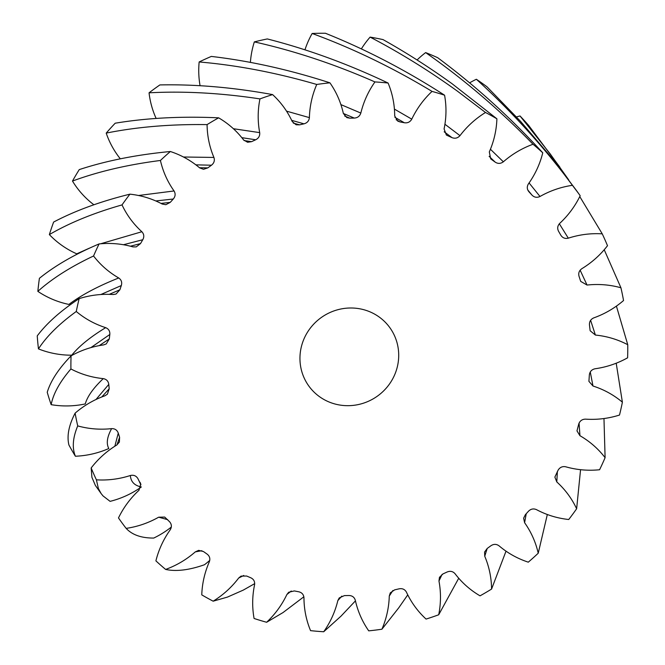 <?xml version="1.0" encoding="UTF-8"?>
<svg xmlns="http://www.w3.org/2000/svg" width="665" height="665" viewBox="0 0 665 665"><rect width="100%" height="100%" fill="white"/><g stroke="black" fill="none" stroke-linecap="round" stroke-linejoin="round"><path stroke-width="1" d="M370.014 311.86A49.925 48.287 144.6 0 0 311.569 326.557A49.925 48.287 144.6 0 0 308.651 385.783A49.925 48.287 144.6 0 0 328.643 401.81A49.925 48.287 144.6 0 0 387.097 387.121A49.925 48.287 144.6 0 0 390.006 327.895A49.925 48.287 144.6 0 0 370.014 311.86M542.765 152.817C510.321 117.381 475.292 85.677 437.678 57.697A281.503 272.284 144.6 0 0 431.693 55.07A281.503 272.284 144.6 0 0 425.65 52.593L434.303 58.744C469.307 83.99 502.216 112.493 533.022 144.247A281.503 272.284 144.6 0 1 542.765 152.817C539.98 163.981 535.2 174.33 528.434 183.864C526.738 186.724 526.938 189.4 529.041 191.894L531.992 195.119L527.802 189.999M496.896 118.802L452.092 83.74C429.598 67.514 406.573 52.801 383.023 39.592A281.503 272.284 144.6 0 0 370.106 37.107C399.964 52.71 429.033 70.698 457.312 91.08L485.5 112.485A281.503 272.284 144.6 0 1 496.896 118.802C496.506 130.224 493.979 141.263 489.315 151.919L490.704 158.852M547.328 514.519L538.234 553.205A281.503 272.284 144.6 0 1 528.293 562.166C517.445 558.608 507.678 553.147 499.008 545.79C496.356 543.912 493.638 543.912 490.853 545.79L487.196 548.467L484.743 556.239C489.166 566.713 491.443 577.652 491.576 589.065L506.015 551.169M442.092 574.377L438.967 581.044L439.457 577.328L442.99 573.903L447.096 572.016C450.205 570.736 452.848 571.293 455.026 573.696C461.901 582.723 470.238 590.104 480.039 595.84A281.503 272.284 144.6 0 0 491.576 589.065M458.725 578.242L438.701 614.776A281.503 272.284 144.6 0 1 426.065 619.073C417.753 611.409 411.203 602.424 406.423 592.116C404.81 589.306 402.358 588.217 399.067 588.841L394.678 589.847L390.28 592.864L389.274 596.056C388.942 607.536 386.49 618.591 381.918 629.215L398.792 607.768L407.753 594.876M341.802 596.131L337.828 600.611L339.241 597.935L344.395 595.607L348.867 595.516C352.192 595.582 354.345 597.162 355.318 600.262C357.803 611.393 362.275 621.592 368.734 630.852A281.503 272.284 144.6 0 0 381.918 629.215M355.451 600.861L340.97 616.181L323.714 631.75A281.503 272.284 144.6 0 1 310.563 630.644C306.224 620.204 304.03 609.24 303.955 597.769C303.664 594.518 301.902 592.515 298.685 591.767L294.321 590.936L288.751 592.224M303.872 596.771L283.016 612.565L266.632 622.265A281.503 272.284 144.6 0 1 254.08 618.475C252.068 607.295 252.235 596.056 254.579 584.743C254.978 581.476 253.689 579.149 250.722 577.752L246.649 576.031L241.046 576.114M254.703 583.629L243.282 590.104L227.472 597.079L213.157 601.185A281.503 272.284 144.6 0 1 201.769 594.867C202.16 583.446 204.687 572.415 209.342 561.759C210.414 558.625 209.65 556.065 207.064 554.078L203.473 551.551L198.669 550.354L195.311 551.875C186.466 559.581 176.574 565.433 165.635 569.431C176.167 571.701 189.109 570.138 204.463 564.743A90.59 87.622 -35.4 0 0 209.758 560.387M167.68 519.673L158.669 517.195L164.712 517.071L169.625 521.784C171.72 524.278 171.919 526.954 170.223 529.814C163.457 539.348 158.677 549.697 155.901 560.861A281.503 272.284 144.6 0 0 165.635 569.431M171.312 527.071A90.59 87.622 -35.4 0 1 153.748 538.06C141.396 538.118 132.202 534.893 126.15 528.376A281.503 272.284 144.6 0 1 119.958 520.03L118.486 517.935A281.503 272.284 144.6 0 0 119.958 520.03M140.689 487.462A90.59 87.622 -35.4 0 1 110.091 501.36L103.017 495.907L101.138 493.58L98.395 488.576L96.408 479.831A281.503 272.284 144.6 0 1 91.163 467.969C98.262 458.75 106.816 451.086 116.841 444.976L119.384 442.042L119.6 437.296L118.262 433.115L114.846 446.223M101.138 493.58L95.378 485.45L91.928 477.354L91.163 467.969M75.12 413.148C68.786 425.351 66.724 435.966 68.919 445.01A281.503 272.284 144.6 0 0 75.386 456.232C71.978 447.902 72.759 437.786 77.722 425.908A281.503 272.284 144.6 0 1 75.12 413.148C83.956 405.534 93.881 399.74 104.904 395.791L107.306 394.245M71.064 355.866C58.645 368.684 50.698 380.821 47.232 392.275A281.503 272.284 144.6 0 0 51.155 404.661C53.3 393.647 59.883 381.743 70.914 368.959A281.503 272.284 144.6 0 1 71.064 355.866C81.246 350.181 92.111 346.523 103.649 344.902L106.176 343.963M79.168 298.627C60.706 310.796 46.733 323.215 37.248 335.892A281.503 272.284 144.6 0 0 38.462 348.892C46.558 336.382 59.16 323.913 76.267 311.486A281.503 272.284 144.6 0 1 79.168 298.627C90.257 295.127 101.587 293.755 113.133 294.537L115.959 294.063M99.077 243.93C74.879 254.213 54.995 265.676 39.41 278.311A281.503 272.284 144.6 0 0 37.855 291.361C52.053 278.61 70.623 266.815 93.557 256A281.503 272.284 144.6 0 1 99.077 243.93C110.598 242.767 121.886 243.747 132.942 246.89L136.242 246.898L140.498 243.598L142.784 239.724L123.457 244.728M129.924 194.163C100.548 201.42 75.12 210.722 53.624 222.06A281.503 272.284 144.6 0 0 49.36 234.587C69.542 222.85 93.765 212.958 122.028 204.911A281.503 272.284 144.6 0 1 129.924 194.163C141.362 195.385 152.119 198.685 162.21 204.047L165.843 204.704L170.24 202.368L173.274 199.018L155.81 200.955M170.365 151.512C136.599 154.721 106.225 160.747 79.26 169.6A281.503 272.284 144.6 0 0 72.485 181.055C98.262 171.545 127.58 164.679 160.423 160.473A281.503 272.284 144.6 0 1 170.365 151.512C181.221 155.07 190.98 160.531 199.65 167.888L203.523 169.301L207.812 167.888L211.462 165.211L195.876 164.853M218.627 117.83C181.437 116.151 146.965 117.938 115.195 123.208A281.503 272.284 144.6 0 0 106.209 133.1C136.957 126.932 170.581 124.097 207.081 124.613A281.503 272.284 144.6 0 1 218.627 117.83C228.419 123.565 236.757 130.955 243.639 139.983L247.604 142.268L251.561 141.662L255.676 139.775L241.819 137.663M272.6 94.596C233.124 87.398 195.543 84.172 159.874 84.929A281.503 272.284 144.6 0 0 149.051 92.817C183.931 90.964 220.896 92.992 259.957 98.902A281.503 272.284 144.6 0 1 272.6 94.596C280.913 102.26 287.455 111.246 292.243 121.554L296.141 124.796L299.591 124.837L303.98 123.831L291.669 120.348M329.923 82.826C289.383 69.717 249.849 60.914 211.329 56.425A281.503 272.284 144.6 0 0 199.159 61.961C237.139 65.212 276.332 72.709 316.74 84.463A281.503 272.284 144.6 0 1 329.923 82.826C336.39 92.086 340.862 102.277 343.34 113.416L346.798 117.572M388.094 83.034C347.762 63.882 307.504 49.185 267.322 38.944A281.503 272.284 144.6 0 0 254.329 41.895C294.246 50.798 334.453 64.148 374.944 81.928A281.503 272.284 144.6 0 1 388.094 83.034C392.433 93.474 394.636 104.438 394.702 115.91L397.67 121.038M444.577 95.203C405.716 70.149 365.983 49.501 325.393 33.25A281.503 272.284 144.6 0 0 312.151 33.483C352.766 48.362 392.724 67.672 432.034 91.404A281.503 272.284 144.6 0 1 444.577 95.203C446.589 106.375 446.423 117.622 444.079 128.935L446.356 135.003M486.971 86.774A281.503 272.284 144.6 0 0 476.364 79.268C511.56 111.329 543.613 146.674 572.515 185.302A281.503 272.284 144.6 0 1 578.708 193.648L551.759 157.879L520.429 121.213L486.971 86.774M559.332 223.764L568.301 238.17C565.059 238.926 562.565 237.929 560.819 235.186L558.625 231.395C557.104 228.511 557.478 225.834 559.731 223.365C568.309 215.369 575.125 206.158 580.179 195.734A281.503 272.284 144.6 0 0 578.708 193.648M559.888 167.198L528.75 125.544A281.503 272.284 144.6 0 0 520.022 115.968L550.105 153.765L568.658 179.791M579.764 196.574L602.249 233.847A281.503 272.284 144.6 0 1 607.502 245.701C600.404 254.928 591.842 262.592 581.825 268.702C579.115 270.663 578.193 273.224 579.057 276.374L580.67 281.295M604.219 249.732L620.935 287.77A281.503 272.284 144.6 0 1 623.546 300.53C614.701 308.144 604.776 313.93 593.754 317.887C590.711 319.267 589.281 321.594 589.456 324.877L590.129 330.605M616.413 306.116L627.752 344.711A281.503 272.284 144.6 0 1 627.602 357.812C617.411 363.497 606.547 367.147 595.009 368.776C591.759 369.507 589.88 371.511 589.365 374.777L588.916 381.344L592.989 386.016C603.92 389.524 613.72 394.919 622.39 402.184L616.206 363.215M579.074 423.14L579.938 435.7L576.979 430.878L578.774 423.888C579.963 420.779 582.216 419.199 585.524 419.141C597.079 419.914 608.4 418.551 619.497 415.051A281.503 272.284 144.6 0 0 622.39 402.184M603.97 418.534L605.1 457.678A281.503 272.284 144.6 0 1 599.581 469.748C588.068 470.911 576.779 469.922 565.716 466.788C562.49 466.157 559.972 467.254 558.159 470.072L554.901 477.005M580.562 469.698L576.638 508.758A281.503 272.284 144.6 0 1 568.733 519.506C557.295 518.284 546.539 514.993 536.456 509.623C533.446 508.343 530.77 508.908 528.417 511.31L525.383 514.66L523.629 518.176L524.602 522.715C531.16 531.983 535.699 542.141 538.234 553.205M557.386 471.41L556.805 481.942C565.208 489.598 571.817 498.534 576.638 508.758M556.805 481.942L554.893 477.171M579.938 435.7C589.822 441.41 598.209 448.734 605.1 457.678M590.611 320.322L595.391 335.052C606.896 336.216 617.685 339.433 627.752 344.711M595.391 335.052L590.179 330.771M580.138 270.198L587.037 285.044C598.616 283.805 609.913 284.711 620.935 287.77M587.037 285.044L580.72 281.403M568.301 238.17C579.439 234.587 590.753 233.141 602.249 233.847M529.082 182.95L539.997 196.483C550.204 190.705 561.044 186.981 572.515 185.302M539.997 196.483C536.963 197.887 534.294 197.43 531.992 195.119M490.438 149.268L503.347 161.803C512.191 154.097 522.083 148.245 533.022 144.247M503.347 161.803C500.662 163.79 497.944 163.898 495.192 162.127L489.116 156.317M490.828 158.977L495.192 162.127M444.935 124.255L459.981 135.652C467.063 126.342 475.566 118.619 485.5 112.485M459.981 135.652C457.744 138.137 455.093 138.802 452.009 137.647L444.178 131.795M446.531 135.136L452.009 137.647M394.412 109.102L411.768 119.16C416.789 108.661 423.538 99.409 432.034 91.404M411.768 119.16C410.097 122.036 407.62 123.225 404.337 122.742L394.877 117.314M396.141 119.742L399.973 121.911L404.337 122.742M399.973 121.911L397.861 121.155M340.904 104.605L360.829 113.067C363.564 101.828 368.269 91.446 374.944 81.928M360.829 113.067C359.782 116.2 357.595 117.863 354.27 118.071L343.356 113.466M344.703 116.051L349.79 118.154L354.27 118.071M349.79 118.154L346.98 117.647M286.532 111.146L309.391 117.622C309.715 106.134 312.168 95.087 316.74 84.463M309.391 117.622C309.017 120.88 307.213 122.95 303.98 123.831M233.39 128.719L259.691 132.626C257.604 121.404 257.688 110.166 259.957 98.902M259.691 132.626C260.015 135.876 258.677 138.254 255.676 139.775M183.457 156.998L213.914 157.439C209.492 146.965 207.214 136.017 207.081 124.613M213.914 157.439C214.92 160.523 214.097 163.116 211.462 165.211M138.528 195.502L174.055 190.963C167.497 181.695 162.958 171.528 160.423 160.473M174.055 190.963C175.693 193.756 175.427 196.441 173.274 199.018M100.631 243.781L141.861 231.736C133.457 224.08 126.84 215.136 122.028 204.911M141.861 231.736C144.056 234.113 144.363 236.773 142.784 239.724M37.855 291.361A90.59 87.622 -35.4 0 0 68.877 304.42C81.587 294.928 98.204 286.108 118.727 277.978C108.844 272.268 100.448 264.944 93.557 256M118.727 277.978C121.387 279.832 122.252 282.359 121.313 285.551L100.889 294.512M109.293 294.346L119.883 289.782L121.313 285.551M119.883 289.782L116.076 294.013M38.462 348.892A90.59 87.622 -35.4 0 0 71.754 355.193C79.069 346.157 90.382 336.98 105.677 327.662C94.738 324.146 84.937 318.759 76.267 311.486M105.677 327.662C108.686 328.917 110.066 331.195 109.816 334.487L90.922 347.587M99.251 345.617L109.301 338.901L109.816 334.487M109.301 338.901L106.292 343.888M51.155 404.661A90.59 87.622 -35.4 0 0 85.261 403.938C87.373 396.456 93.374 388.019 103.266 378.626C91.762 377.462 80.98 374.237 70.914 368.959M103.266 378.626C106.5 379.225 108.337 381.153 108.786 384.403L96.001 399.49M101.787 396.963L109.201 388.801L108.786 384.403M109.201 388.801L107.397 394.154M75.386 456.232A90.59 87.622 -35.4 0 0 108.819 448.509C106.117 443.621 107.048 436.996 111.62 428.634C100.041 429.873 88.744 428.958 77.722 425.908M111.62 428.634C114.929 428.559 117.14 430.047 118.262 433.115M141.387 486.98C134.496 485.583 130.822 481.759 130.357 475.508C119.218 479.091 107.905 480.529 96.408 479.831M130.357 475.508C133.599 474.752 136.092 475.749 137.846 478.492L140.914 484.901M140.889 484.694L137.846 478.492M140.041 482.283L140.747 484.004L138.935 490.313C130.348 498.309 123.532 507.52 118.486 517.935M158.669 517.195C148.453 522.964 137.613 526.697 126.15 528.376M243.756 575.474L238.685 578.026C231.595 587.336 223.091 595.059 213.157 601.185M238.685 578.026L240.954 576.164M291.253 591.01L286.889 594.51C281.877 605.017 275.119 614.269 266.632 622.265M286.889 594.51L288.66 592.291M337.828 600.611C335.102 611.85 330.397 622.232 323.714 631.75M438.967 581.044C441.061 592.274 440.97 603.512 438.701 614.776M484.743 556.239L484.577 552.058L487.196 548.467M89.268 248.22L76.758 253.831A90.59 87.622 -35.4 0 1 49.36 234.587M93.873 204.762A90.59 87.622 -35.4 0 1 72.485 181.055M120.332 158.827A90.59 87.622 -35.4 0 1 106.209 133.1M156.142 118.461A90.59 87.622 -35.4 0 1 149.051 92.817M200.074 85.735A90.59 87.622 -35.4 0 1 199.159 61.961M250.389 62.41A90.59 87.622 -35.4 0 1 254.329 41.895M304.944 49.85A90.59 87.622 -35.4 0 1 312.151 33.483M361.344 48.919A90.59 87.622 -35.4 0 1 370.106 37.107M417.08 59.975A90.59 87.622 -35.4 0 1 425.65 52.593M469.598 82.867A90.59 87.622 -35.4 0 1 476.364 79.268M516.489 116.924A90.59 87.622 -35.4 0 1 520.022 115.968M526.239 513.721L524.602 522.715M590.271 372.018L592.989 386.016M293.282 123.092L299.591 124.837M244.146 140.573L251.561 141.662M199.467 167.73L207.812 167.888M160.997 203.415L170.24 202.368M130.415 246.208L140.498 243.598M116.982 444.885L119.6 437.296M201.902 550.711L195.311 551.875M392.874 590.503L389.274 596.056"/></g></svg>

